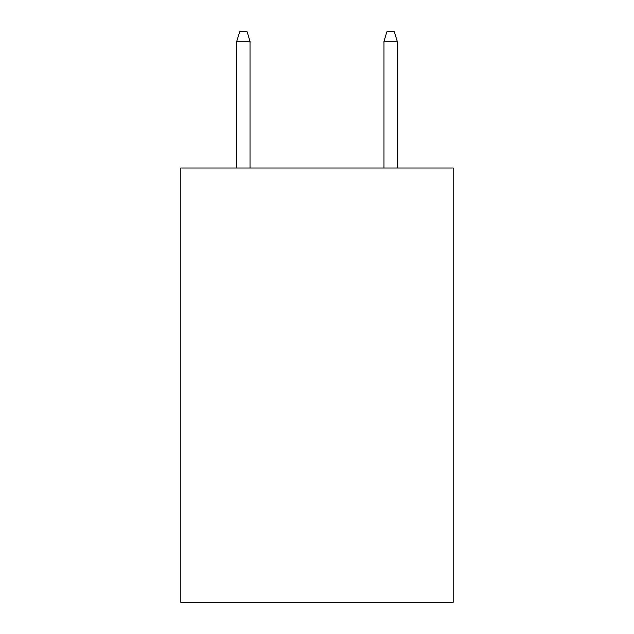 <?xml version="1.0" encoding="UTF-8"?>
<svg xmlns="http://www.w3.org/2000/svg" width="634" height="634" viewBox="0 0 634 634"><rect width="100%" height="100%" fill="white"/><g stroke="black" fill="none" stroke-linecap="round" stroke-linejoin="round"><path stroke-width="0.95" d="M453.175 168.018L453.175 602.3L180.825 602.3L180.825 168.018L453.175 168.018M250.018 168.018L250.018 41.265L236.767 41.265L236.767 168.018M236.767 41.265L239.715 31.7L247.07 31.7L250.018 41.265M383.982 41.265L386.93 31.7L394.285 31.7L397.233 41.265L383.982 41.265L383.982 168.018M397.233 41.265L397.233 168.018"/></g></svg>
